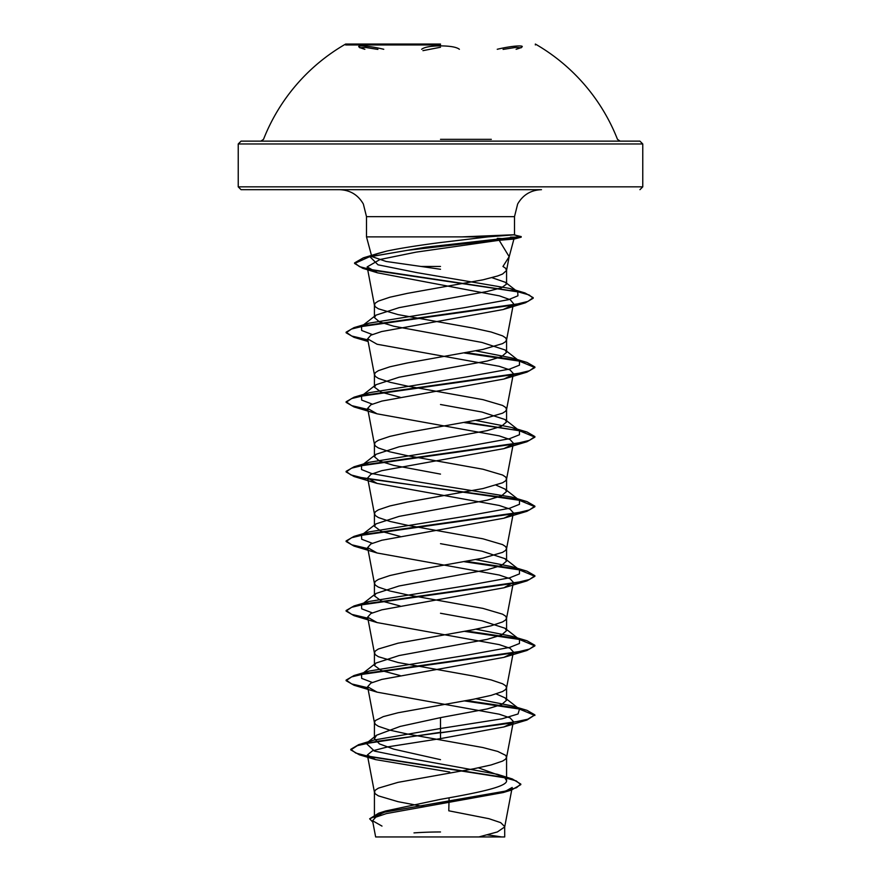<?xml version="1.0" encoding="UTF-8"?>
<svg xmlns="http://www.w3.org/2000/svg" width="881" height="881" viewBox="0 0 881 881"><rect width="100%" height="100%" fill="white"/><g stroke="black" fill="none" stroke-linecap="round" stroke-linejoin="round"><path stroke-width="1.32" d="M440.5 44.953L345.638 44.953L440.5 44.953M440.5 44.05L345.638 44.05L440.5 44.05M383.753 49.281C365.329 44.821 349.603 44.821 364.866 49.281M459.386 49.281C456.644 47.111 450.345 45.977 440.5 45.878C430.666 45.977 424.378 47.111 421.647 49.281M503.084 49.402L515.803 47.398L521.156 47.805L521.398 47.122M491.323 139.341L440.5 139.341M478.603 143.966L642.767 143.966L639.936 141.136L241.064 141.136L238.233 143.966L440.5 143.966L238.233 143.966L238.233 186.849L642.767 186.849L238.233 186.849L241.064 189.679L541.474 189.679C530.88 190.065 522.94 194.855 517.643 204.04L514.504 216.649L366.496 216.649L514.504 216.649L514.504 234.798L487.975 236.879L440.5 236.879L462.096 236.879L513.447 234.775L521.2 236.593L512.841 239.158L499.175 240.282L509.163 256.679L502.952 266.469L505.573 268.22L506.542 270.511L509.163 256.679M379.381 836.95L501.619 836.95A377.575 377.575 0 0 0 487.545 834.913M497.291 238.355L512.841 239.158M440.5 266.469L421.107 266.469L386.054 261.459L371.771 256.536L366.496 236.879L440.5 236.879L366.496 236.879L366.496 216.649L363.357 204.04C358.06 194.855 350.12 190.065 339.526 189.679M363.115 325.452L369.161 323.14L465.388 307.513L508.458 299.705L517.918 295.796L517.742 291.897L509.692 288.439L417.165 272.681L378.004 264.807L370.174 256.933L372.454 255.16L386.88 251.052C400.767 248.167 418.64 245.336 440.5 242.539L487.975 236.879M400.084 397.232L381.176 392.177L374.425 387.122L375.956 384.744L399.027 377.233L487.237 361.023L501.553 356.673L506.575 352.334L505.055 349.955L481.951 342.445L393.774 326.234L379.458 321.895L374.425 317.545L375.945 315.156L399.093 307.645L487.138 291.479L501.52 287.768L506.575 284.067L505.463 282.338L491.928 277.669M423.684 806.556L398.025 801.677L378.412 795.873L375.427 793.946L374.425 792.008L375.427 790.081L378.412 788.143L398.025 782.35L473.538 768.816L491.113 764.95L502.588 761.085L505.573 759.158L506.575 757.22L505.573 755.292L497.721 751.427L482.975 747.562L407.463 734.027L389.887 730.162L378.412 726.296L375.427 724.369L374.425 722.431L375.427 720.504L383.279 716.627L398.025 712.762L473.538 699.239L491.113 695.373L502.588 691.508L505.573 689.57L506.575 687.643L505.573 685.704L502.588 683.777L491.113 679.912L473.538 676.046L398.025 662.512L378.412 656.719L375.427 654.781L374.425 652.854L375.427 650.916L378.412 648.989L398.025 643.185L473.538 629.662L491.113 625.796L502.588 621.92L505.573 619.993L506.575 618.055L505.573 616.127L502.588 614.189L482.975 608.397L407.463 594.862L389.887 590.997L378.412 587.131L375.427 585.204L374.425 583.266L375.427 581.339L378.412 579.401L389.887 575.535L407.463 571.67L482.975 558.147L502.588 552.343L505.573 550.416L506.575 548.478L505.573 546.55L502.588 544.612L482.975 538.82L407.463 525.285L389.887 521.42L378.412 517.554L375.427 515.616L374.425 513.689L375.427 511.751L378.412 509.824L389.887 505.958L407.463 502.093L482.975 488.559L502.588 482.766L505.573 480.828L506.575 478.901L505.573 476.962L502.588 475.035L482.975 469.232L407.463 455.708L389.887 451.843L378.412 447.977L375.427 446.039L374.425 444.112L375.427 442.174L378.412 440.247L389.887 436.381L407.463 432.505L482.975 418.982L502.588 413.178L505.573 411.251L506.575 409.313L505.573 407.385L502.588 405.447L482.975 399.655L407.463 386.12L389.887 382.255L378.412 378.39L375.427 376.462L374.425 374.524L375.427 372.597L378.412 370.659L389.887 366.793L407.463 362.928L482.975 349.405L502.588 343.601L505.573 341.674L506.575 339.736L505.573 337.797L502.588 335.87L491.113 332.005L473.538 328.139L398.025 314.605L378.412 308.813L375.427 306.874L374.425 304.947L375.427 303.009L378.412 301.082L389.887 297.216L407.463 293.351L482.975 279.817L497.721 275.951L502.588 274.024L506.542 270.511M374.425 792.008L374.425 817.997L385.625 810.983L440.5 799.342C475.806 793.109 507.412 786.931 506.575 780.676L504.384 777.229L478.427 767.847M440.5 759.664L393.796 749.158L379.458 743.905L374.425 738.652L376.616 735.195L400.139 726.429L440.5 717.63L487.248 708.93L501.553 704.58L506.575 700.241L505.055 697.862L496.179 693.942M400.084 675.551L381.187 670.496L374.425 665.441L375.945 663.063L399.071 655.552L487.204 639.353L501.542 635.003L506.575 630.653L505.055 628.274L481.951 620.764L440.5 613.264M400.073 605.974L381.176 600.908L374.425 595.864L375.956 593.486L399.049 585.986L487.237 569.765L501.553 565.415L506.575 561.076L505.044 558.686L481.951 551.187L440.5 543.676M400.084 536.386L381.187 531.331L374.425 526.287L375.956 523.898L399.093 516.387L487.215 500.188L501.542 495.838L506.575 491.488L505.055 489.109L496.179 485.2M440.5 474.099L393.796 465.399L379.469 461.049L374.425 456.699L375.945 454.321L399.06 446.81L487.215 430.611L501.542 426.261L506.575 421.911L505.044 419.532L481.962 412.033L440.5 404.511M466.412 836.95L478.868 836.95L497.369 831.95L504.692 826.951L512.191 787.46L503.095 792.57L386.385 813.581L375.813 817.15L372.564 820.74L381.991 826.092M504.692 826.951L504.725 836.95L375.647 836.95L372.564 820.74M504.725 826.587L500.672 822.634L488.944 818.691L448.781 810.795L449.09 797.79M440.5 269.278L421.107 266.469M440.5 717.63L440.5 728.499L373.676 740.106L367.696 742.452M376.616 735.195L366.232 743.399L374.502 751.119L412.33 758.838L497.258 774.267L512.335 778.969L520.792 784.057L516.508 787.702L504.273 791.347L378.698 813.185L369.646 818.801L372.828 822.138M505.176 777.857L506.575 780.676L506.575 757.22M505.055 697.862L519.471 709.128L518.05 713.973L502.049 718.808L440.5 728.499L440.5 732.287L358.644 744.665L350.781 749.313L355.726 753.024L369.888 756.724L512.335 778.969M512.841 722.618L503.921 726.946L440.5 738.619L440.5 732.871L526.959 720.041L534.888 714.887L527.708 719.237L507.247 723.587L376.495 741.384L357.4 745.634L350.781 749.896L359.349 754.797L502.908 777.185L516.233 780.907L520.792 784.641L511.443 790.059L384.931 812.051L369.646 818.801M440.5 738.619L388.069 746.813L372.355 750.898L367.366 754.984L375.603 759.62L449.706 772.031M499.175 240.282L416.239 252.12L380.03 259.499L367.168 266.888L377.464 272.813L499.505 295.884L510.253 299.738L513.469 303.593L506.542 340.088M512.522 305.167L503.15 309.539L381.55 331.564L370.846 335.209L367.619 338.855L377.079 344.251L499.197 366.298L510.088 369.965L513.381 373.643L506.542 409.665M512.83 374.711L503.91 379.039L381.803 401.086L370.912 404.753L367.619 408.432L377.079 413.828L499.208 435.875L510.088 439.553L513.381 443.22L506.542 479.253M512.83 444.299L503.921 448.616L381.792 470.663L370.912 474.341L367.619 478.02L377.068 483.405L499.197 505.452L510.088 509.13L513.381 512.808L506.542 548.83M512.83 513.876L503.932 518.193L381.803 540.24L370.912 543.918L367.619 547.597L377.068 552.982L499.208 575.04L510.088 578.718L513.381 582.385L503.932 587.781L381.792 609.828L370.912 613.506L367.619 617.174L377.079 622.57L499.208 644.617L510.088 648.295L513.381 651.962L506.542 687.995M512.841 653.041L503.921 657.358L381.792 679.405L370.912 683.083L367.619 686.762L377.079 692.147L499.197 714.194L510.088 717.872L513.381 721.55L506.542 757.572M519.471 709.128L511.817 705.835L475.927 698.765M372.278 682.445L361.684 678.392L361.529 674.339L369.172 671.047L466.247 655.299L509.592 647.425L519.471 643.482L519.471 639.551L511.839 636.258L475.927 629.188M372.278 612.868L361.684 608.815L361.529 604.762L375.956 593.475M361.673 604.652L369.161 601.459L466.247 585.711L509.603 577.837L519.471 573.905L519.46 569.963L511.828 566.67L475.927 559.611M372.278 543.28L361.684 539.227L361.54 535.174L375.956 523.898M363.104 534.194L369.172 531.882L466.269 516.134L509.614 508.26L519.471 504.317L519.46 500.386L511.817 497.082L414.731 481.334L371.386 473.46L361.529 469.529L361.54 465.586L375.945 454.321M361.673 465.487L369.183 462.294L466.269 446.546L509.614 438.672L519.471 434.74L519.46 430.798L511.817 427.505L475.927 420.446M372.278 404.126L361.684 400.073L361.529 396.021L375.945 384.744M361.673 395.91L369.183 392.717L466.247 376.969L509.592 369.095L519.471 365.163L519.471 361.232L511.828 357.928L475.927 350.869M372.278 334.538L361.684 330.485L361.529 326.433L375.945 315.156M370.725 256.547L378.731 253.221L386.88 251.052M534.888 714.887L526.959 710.317L518.314 708.225M517.885 708.148L466.401 700.571M367.806 687.764L351.695 683.931L346.112 680.099L354.041 675.529L513.777 652.865L529.459 649.088L534.888 645.31L526.97 640.74L518.314 638.648M517.885 638.56L466.401 630.994M367.806 618.187L351.695 614.354L346.112 610.522L354.03 605.952L513.766 583.288L529.448 579.511L534.888 575.733L526.981 571.163L518.314 569.071M517.885 568.983L466.401 561.417M367.806 548.599L351.706 544.777L346.112 540.945L354.03 536.375L513.744 513.711L529.448 509.934L534.888 506.157L526.97 501.586L518.314 499.483M517.896 499.395L364.404 478.372L350.803 474.87L346.112 471.357L354.041 466.787L513.755 444.123L529.448 440.346L534.888 436.569L526.959 431.998L466.401 422.252M367.806 409.445L351.695 405.612L346.112 401.78L354.041 397.21L513.777 374.535L529.459 370.758L534.888 366.981L526.959 362.41L518.314 360.329M517.885 360.241L466.401 352.675M367.806 339.857L351.695 336.024L346.112 332.192L354.03 327.622L512.577 305.156L527.928 301.412L533.203 297.657L524.955 292.944L373.841 270.401L359.514 266.646L354.591 262.89L363.346 257.836L425.677 247.209L520.142 236.593M534.888 715.471L519.327 709.029L464.485 700.924M367.928 688.369L354.041 685.253L346.112 680.683L351.552 676.905L367.245 673.128L526.97 650.464L534.888 645.883L519.327 639.441L464.485 631.347M367.928 618.781L354.03 615.665L346.112 611.095L351.552 607.317L367.256 603.54L526.981 580.876L534.888 576.306L519.327 569.864L464.485 561.759M367.928 549.204L354.03 546.088L346.112 541.529L351.541 537.74L367.223 533.963L526.97 511.299L534.888 506.729L519.327 500.276L354.041 476.511L346.112 471.941L351.541 468.163L367.223 464.386L526.959 441.722L534.888 437.152L519.327 430.699L464.485 422.594M367.928 410.039L354.041 406.934L346.112 402.353L351.552 398.575L367.245 394.798L526.959 372.134L534.888 367.564L519.327 361.122L464.485 353.017M367.928 340.462L354.03 337.346L346.112 332.776L351.475 329.031L366.925 325.276L525.406 302.8L533.203 298.241L529.151 294.959L517.455 291.666M517.433 291.666L362.796 268.331L354.591 263.474L369.172 256.9L407.407 250.325L521.2 237.176L510.473 237.176M440.5 189.679L241.064 189.679M486.389 141.136L440.5 141.136M359.58 47.122L359.833 47.805L365.175 47.398L377.894 49.402M440.5 47.255L422.935 50.658M516.101 49.281C531.386 44.821 515.638 44.821 497.247 49.281M639.936 189.679L642.767 186.849L642.767 143.966L440.5 143.966M260.886 141.136L263.518 139.341A190.131 190.131 0 0 1 345.638 44.05L345.638 44.953M620.114 141.136L617.482 139.341A190.131 190.131 0 0 0 535.362 44.05L535.362 44.953M508.976 257.505L513.898 239.125L521.2 237.176L514.482 234.798M506.575 284.067L506.575 270.159M506.575 700.241L506.575 687.643M506.575 630.653L506.575 618.055M506.575 561.076L506.575 548.478M506.575 491.488L506.575 478.901M506.575 421.911L506.575 409.313M506.575 352.334L506.575 339.736M374.425 738.652L374.425 722.431M374.425 665.441L374.425 652.854M374.425 595.864L374.425 583.266M374.425 526.287L374.425 513.689M374.425 456.699L374.425 444.112M374.425 387.122L374.425 374.524M374.425 317.545L374.425 304.947M385.625 810.983L378.698 813.185M373.676 740.106L358.644 744.665M350.781 749.313L350.781 749.896M520.792 784.057L520.792 784.641M359.349 754.797L375.603 759.62M511.443 790.059L503.095 792.581M367.168 266.888L374.458 305.3M367.619 338.855L374.458 374.877M367.619 408.432L374.458 444.453M367.619 478.02L374.458 514.041M367.619 547.597L374.458 583.618M513.381 582.385L506.542 618.407M367.619 617.174L374.458 653.206M367.619 686.762L374.458 722.783M367.366 754.984L374.458 792.36M511.817 705.835L526.959 710.317M369.172 671.047L354.041 675.529M511.839 636.258L526.97 640.74M369.161 601.459L354.03 605.952M511.828 566.67L526.981 571.163M369.172 531.882L354.03 536.375M511.817 497.082L526.97 501.586M369.183 462.294L354.041 466.787M511.817 427.505L526.959 431.998M369.183 392.717L354.041 397.21M511.828 357.928L526.959 362.41M369.161 323.14L354.03 327.622M509.692 288.439L524.955 292.944M378.731 253.221L363.346 257.836M361.529 674.339L375.945 663.074M519.471 639.551L505.055 628.274M519.46 569.963L505.044 558.686M519.46 500.386L505.055 489.109M519.46 430.798L505.055 419.532M519.471 361.232L505.055 349.944M517.742 291.897L505.463 282.338M377.464 272.813L362.796 268.331M503.15 309.539L525.406 302.8M368.126 341.52L354.03 337.346M503.91 379.039L526.959 372.134M377.079 413.828L354.041 406.934M503.921 448.616L526.959 441.722M377.068 483.405L354.041 476.511M503.932 518.193L526.97 511.299M377.068 552.982L354.03 546.088M503.932 587.781L526.981 580.876M377.079 622.57L354.03 615.665M503.921 657.358L526.97 650.464M377.079 692.147L354.041 685.253M503.921 726.946L526.959 720.041M346.112 680.683L346.112 680.099M534.888 645.883L534.888 645.31M346.112 611.095L346.112 610.522M534.888 576.306L534.888 575.733M346.112 541.529L346.112 540.945M534.888 506.729L534.888 506.157M346.112 471.941L346.112 471.357M534.888 437.152L534.888 436.569M346.112 402.353L346.112 401.78M534.888 367.564L534.888 366.981M346.112 332.776L346.112 332.192M533.203 298.241L533.203 297.657M354.591 263.474L354.591 262.89M440.5 831.972A377.575 377.575 0 0 0 413.993 832.897"/></g></svg>
